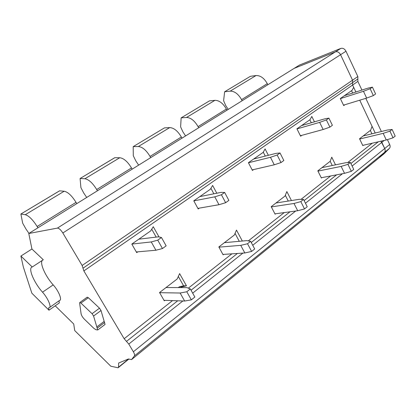 <?xml version="1.0" encoding="UTF-8"?>
<svg xmlns="http://www.w3.org/2000/svg" width="416" height="416" viewBox="0 0 416 416"><rect width="100%" height="100%" fill="white"/><g stroke="black" fill="none" stroke-linecap="round" stroke-linejoin="round"><path stroke-width="0.62" d="M375.211 133.016L359.741 100.199L372.07 126.355L370.62 130.234L359.544 138.752L362.835 145.647L363.36 145.236M371.925 133.822L370.334 130.458M57.413 228.103L340.86 48.402L299.489 65.052L294.174 68.359L335.431 51.844L294.174 68.359L28.787 233.496L57.413 228.103C58.973 228.16 60.783 229.788 62.837 232.981L82.129 265.476L83.86 270.92L124.16 338.728L128.788 344.063L133.364 351.77L384.722 148.507L380.952 141.201L381.826 142.355L384.223 140.447M133.364 351.77C134.514 353.782 134.862 355.155 134.415 355.898L384.452 152.438C385.325 151.44 385.419 150.129 384.722 148.507C385.419 150.129 385.325 151.44 384.452 152.438L379.246 157.695L384.16 153.691L389.386 148.418C390.27 147.42 390.364 146.11 389.678 144.498L387.395 139.625M62.837 232.981L340.569 54.709C339.191 52.276 337.48 51.319 335.431 51.844C337.48 51.319 339.191 52.276 340.569 54.709L352.555 80.168L352.576 82.612L357.854 78.978L357.843 76.544L345.987 51.236C344.62 48.812 342.914 47.871 340.86 48.402M83.86 270.92L352.596 85.046L352.576 82.612L352.596 85.046L353.668 87.318L352.102 90.303L340.335 98.519L343.715 105.596L344.973 104.702M351.541 90.693L352.648 93.038M137.842 251.826L136.703 252.637L131.81 244.083L150.67 230.916L153.27 226.715L159.026 236.959M253.656 169.562L252.429 170.435L248.414 162.687L263.11 152.428L265.096 148.928L268.356 155.308M301.865 135.325L300.617 136.209L296.941 128.809L310.05 119.657L311.813 116.433L314.454 121.836M199.389 208.109L198.198 208.957L193.778 200.824L210.361 189.249L212.628 185.422L216.798 193.227M181.178 287.602L182.172 286.822L186.482 285.828L179.618 273.614L177.174 278.98L159.546 292.536L164.278 300.804L164.876 300.342M291.444 200.554L286.853 191.558L284.991 196.076L271.206 206.674L275.106 214.198L275.668 213.762M321.927 177.616L321.386 178.038L317.808 170.841L330.127 161.366L331.765 157.191L335.514 164.84M242.33 241.036L236.491 230.1L234.364 235.004L218.832 246.948L223.116 254.826L223.694 254.379M134.415 355.898L131.565 359.585L379.246 157.695L384.452 152.438L389.386 148.418M131.565 359.585L128.424 358.977L118.669 363.007L118.492 367.203L118.108 367.78L110.807 366.22L74.724 330.574L73.72 323.986L55.208 305.802M28.787 233.496L31.928 249.012L20.899 256.053L23.364 267.088L31.845 293.181L48.979 310.201L59.342 302.884L58.994 300.856M31.928 249.012L43.285 259.761L32.24 266.999C27.695 267.774 33.935 282.693 42.536 292.188C48.105 298.345 51.943 307.674 49.062 307.84L48.521 307.845L48.979 310.201M42.297 260.406C39.577 263.312 45.536 276.494 53.196 284.887L42.536 292.188M49.79 307.33L59.488 300.503C62.447 300.258 58.755 290.95 53.196 284.887M87.1 297.258L88.374 297.716L99.507 308.194L101.015 310.518L105.061 324.433L97.973 329.815M151.736 229.2L156.182 237.099M263.266 152.152L265.278 156.083M309.837 119.808L311.288 122.756M210.917 188.318L213.855 193.809M186.482 285.828L183.607 285.828L178.329 276.453M182.172 286.822L179.312 286.816L183.607 285.828M178.318 287.591L179.312 286.816M288.278 201.053L285.324 195.276M332.27 165.511L330.174 161.247M239.278 241.311L235.056 233.412M20.899 256.053L32.24 266.999M96.814 326.924L93.584 316.03L92.066 313.695L80.933 303.077L79.846 302.474L79.628 303.009L81.084 313.758C81.474 315.494 82.555 317.288 84.339 319.145L93.964 328.448L95.987 329.742L97.666 329.956L96.814 326.924L104.114 321.407M344.391 95.685L367.848 88.166L372.408 87.126L370.152 88.733L363.459 91.286L340.382 98.613M372.408 87.126L375.596 93.974L373.355 95.597L366.652 98.093L343.502 105.154M363.459 91.286L366.652 98.093M370.152 88.733L373.355 95.597M363.163 135.97L387.4 130.036L392.101 129.438L389.932 131.154L383.183 133.349L359.674 139.022M392.101 129.438L395.2 136.105L393.047 137.831L386.287 139.974L362.716 145.387M383.183 133.349L386.287 139.974M389.932 131.154L393.047 137.831M301.548 125.59L324.574 118.893L328.916 118.128L326.388 119.933L319.66 122.382L296.988 128.898M328.916 118.128L332.389 125.304L329.878 127.124L323.138 129.511L300.378 135.73M319.66 122.382L323.138 129.511M326.388 119.933L329.878 127.124M321.963 167.648L345.857 162.703L350.371 162.432L347.948 164.346L341.141 166.405L317.938 171.101M350.371 162.432L353.746 169.4L351.338 171.335L344.526 173.332L321.24 177.746M341.141 166.405L344.526 173.332M347.948 164.346L351.338 171.335M253.677 159.011L275.985 153.384L280.025 152.984L277.17 155.017L270.452 157.31L248.451 162.755M280.025 152.984L283.837 160.514L281.003 162.568L274.269 164.798L252.158 169.91M270.452 157.31L274.269 164.798M277.17 155.017L281.003 162.568M276 202.992L299.296 199.311L303.54 199.456L300.815 201.614L293.992 203.481L271.336 206.918M303.54 199.456L307.237 206.757L304.528 208.936L297.695 210.735L274.934 213.866M293.992 203.481L297.695 210.735M300.815 201.614L304.528 208.936M199.831 196.602L221.057 192.379L224.661 192.447L221.421 194.756L214.77 196.841L193.804 200.866M224.661 192.447L228.873 200.372L225.654 202.706L218.982 204.714L197.881 208.369M214.77 196.841L218.982 204.714M221.421 194.756L225.654 202.706M224.39 242.674L246.75 240.63L250.619 241.296L247.525 243.745L240.744 245.352L218.951 247.156M250.619 241.296L254.691 248.966L251.623 251.43L244.821 252.97L222.898 254.431M240.744 245.352L244.821 252.97M247.525 243.745L251.623 251.43M138.819 239.19L158.444 236.829L161.46 237.505L157.742 240.152L151.247 241.94L131.83 244.072M161.46 237.505L166.15 245.861L162.458 248.534L155.932 250.234L136.318 251.961M151.247 241.94L155.932 250.234M157.742 240.152L162.458 248.534M166.036 287.544L186.987 287.622L190.33 288.964L186.789 291.762L180.123 293.02L159.63 292.682M190.33 288.964L194.854 297.029L191.339 299.853L184.652 301.028L163.992 300.31M180.123 293.02L184.652 301.028M186.789 291.762L191.339 299.853M228.233 109.387L225.69 105.498L223.61 100.698L224.624 91.78L250.302 76.372M242.122 100.745L241.556 99.632L267.29 83.663C264.165 78.114 260.416 75.41 256.038 75.546L250.474 76.3M224.702 91.764L230.183 91.14C234.51 91.104 238.3 93.938 241.556 99.632M267.836 84.75L267.29 83.663M185.588 135.928L182.905 131.856L180.622 126.89L181.137 117.874L209.357 100.942M198.682 127.78L198.068 126.62L226.382 109.049C223.049 103.267 219.237 100.36 214.947 100.329L209.518 100.875M181.215 117.858L186.524 117.468C190.741 117.629 194.589 120.676 198.068 126.62M226.964 110.178L226.382 109.049M138.642 165.136L135.803 160.878L133.292 155.73L133.198 146.64L164.346 127.946M150.696 157.638L150.03 156.432L181.334 137.004C177.772 130.967 173.904 127.832 169.733 127.592L164.502 127.884M133.266 146.624L138.341 146.526C142.407 146.916 146.302 150.218 150.03 156.432M181.964 138.18L181.334 137.004M86.71 197.454L83.699 192.977L80.917 187.637L80.08 178.511L114.598 157.83M97.417 190.788L96.694 189.53L131.487 167.939C127.655 161.626 123.744 158.226 119.751 157.737L114.78 157.716M80.142 178.5L84.895 178.755C88.748 179.431 92.68 183.024 96.694 189.53M132.168 169.166L131.487 167.939M28.959 233.392L25.839 228.826L22.656 223.137L20.894 214.022L59.426 190.934M37.924 227.812L37.133 226.496L76.024 202.358C71.895 195.738 67.954 192.031 64.199 191.235L59.587 190.84M20.956 214.016L25.277 214.708C28.834 215.738 32.786 219.669 37.133 226.496M76.773 203.637L76.024 202.358M389.678 144.498L384.722 148.507L381.826 142.355L352.118 166.041M357.854 78.978L357.864 81.401L352.596 85.046L355.878 92.004M345.987 51.236L340.569 54.709L352.555 80.168L352.576 82.612L82.997 268.206M357.864 81.401L361.925 90.064M365.81 98.348L381.368 131.508M124.16 338.728L172.536 300.607M188.328 288.163L231.894 253.833M248.305 240.895L284.232 212.586M301.002 199.368L330.72 175.947M347.672 162.594L372.299 143.187M126.469 341.396L177.705 300.784M191.038 290.222L237.416 253.464M251.254 242.492L289.988 211.796M304.117 200.595L336.627 174.829M350.896 163.519L378.284 141.809M128.788 344.063L182.853 300.966M192.676 293.14L242.908 253.094M252.73 245.268L295.703 211.011M305.453 203.237L342.482 173.716M118.492 367.203L128.58 359.008M82.129 265.476L357.843 76.544M80.933 303.077L88.374 297.716M92.066 313.695L99.507 308.194M93.584 316.03L101.015 310.518M97.375 327.985L104.671 322.468M230.183 91.14L256.038 75.546M186.524 117.468L214.947 100.329M138.341 146.526L169.733 127.592M84.895 178.755L119.751 157.737M25.277 214.708L64.199 191.235M118.425 367.526L128.846 359.06M79.846 302.474L87.282 297.128M224.624 91.78L250.396 76.32M181.137 117.874L209.44 100.89M133.198 146.64L164.424 127.899M80.08 178.511L114.712 157.726M20.894 214.022L59.524 190.845"/></g></svg>
